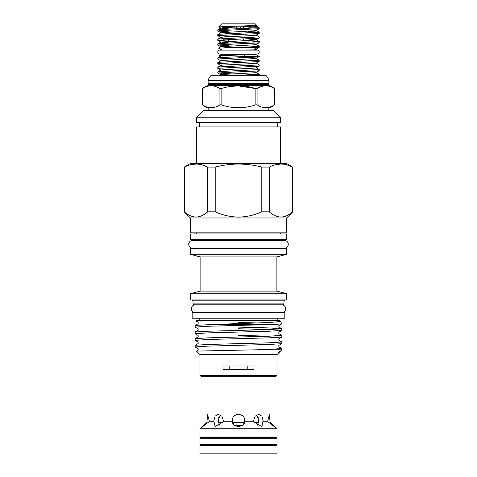 <?xml version="1.0" encoding="UTF-8"?>
<svg xmlns="http://www.w3.org/2000/svg" width="477" height="477" viewBox="0 0 477 477"><rect width="100%" height="100%" fill="white"/><g stroke="black" fill="none" stroke-linecap="round" stroke-linejoin="round"><path stroke-width="0.72" d="M259.238 52.088A1.986 1.986 0 0 0 257.252 50.103L219.748 50.103A1.986 1.986 0 0 0 217.762 52.088A1.986 1.986 0 0 0 219.748 54.074L257.252 54.074A1.986 1.986 0 0 0 259.238 52.088M277 438.256L275.897 437.373L201.103 437.373L200 438.256L200 444.653L277 444.653L277 438.256L200 438.256M277 444.653L275.897 445.536L201.103 445.536L200 444.653M256.203 75.748L259.196 75.396L259.238 74.239L229.252 75.748M256.101 72.397L259.238 74.239M238.5 71.842L256.459 71.061L259.196 70.727L259.238 69.57L220.541 71.514L217.804 71.854L217.762 73.011L238.5 71.842M256.101 67.728L259.238 69.57M238.5 67.174L256.459 66.392L259.196 66.053L259.238 64.902L220.541 66.846L217.804 67.185L217.762 68.342L238.5 67.174M256.101 63.059L259.238 64.902M238.5 62.505L256.459 61.724L259.196 61.384L259.238 60.233L220.541 62.177L217.804 62.517L217.762 63.668L238.5 62.505M256.101 58.391L259.238 60.233M231.476 73.923L217.762 73.011M220.899 70.185L217.762 68.342M220.899 65.51L217.762 63.668M220.899 60.841L217.762 58.999L238.5 57.83C251.296 57.377 262.1 56.96 258.689 56.489M245.303 56.489L259.238 56.489L255.445 54.295L221.555 54.295L219.629 55.41L244.29 54.706L245.303 56.489L220.541 57.508L217.804 57.848L217.762 58.999M221.555 50.103L255.445 49.882L256.465 49.292L256.101 49.048M256.101 44.379L259.238 46.221L256.459 46.615L230.194 47.694L256.787 47.694L254.068 49.477L256.465 49.292M256.787 47.694L259.196 47.378L259.238 46.221M238.5 43.824L256.459 43.043L259.196 42.709L259.238 41.553L220.541 43.496L217.804 43.836L217.762 44.993L238.5 43.824M253.651 42.107L248.69 41.869M248.69 40.766L259.238 41.553M238.5 39.156L256.459 38.375L259.196 38.035L259.238 36.884L220.541 38.828L217.804 39.168L217.762 40.318L238.5 39.156M253.651 37.433L248.69 37.2M256.101 35.042L259.238 36.884M238.5 34.481L256.459 33.706L259.196 33.366L259.238 32.215L220.541 34.159L217.804 34.499L217.762 35.65L238.5 34.481M248.69 31.428L259.238 32.215M228.31 45.774L217.762 44.993M228.31 41.105L217.762 40.318M223.349 39.77L228.31 40.002M228.31 36.437L217.762 35.65M228.31 31.768L217.804 31.035L220.541 30.594L259.196 28.698L259.238 27.821L257.878 27.821L258.415 27.04L251.415 25.758M248.69 27.821L257.878 27.821L220.541 29.491L217.804 29.83L217.762 30.981M218.716 26.867L221.733 23.85L255.267 23.85L256.787 25.418L218.716 26.867L228.31 27.356M236.514 27.004L236.514 28.775M229.866 45.989L229.866 47.676M242.322 425.353L234.678 425.353M258.224 416.981L258.224 422.658L254.563 422.658M244.29 422.658L232.71 422.658M222.437 422.658L218.776 422.658L218.424 423.016M258.224 422.658L258.576 423.016M218.776 416.981L218.776 422.658M253.722 421.734L261.915 426.676L263.077 420.499L261.891 416.129L258.737 414.322L255.195 416.129L253.609 420.499L253.722 421.734L244.552 421.734L244.504 419.056M257.598 425.108L258.904 420.499L256.62 414.924M271.186 422.938L269.976 421.734L269.505 414.322L267.83 420.499L267.877 421.734L274.37 426.676L271.186 422.938L277 428.751L200 428.751L200 437.045L277 437.045L277 428.751M214.006 421.734L215.085 426.676L223.278 421.734L223.391 420.499L221.805 416.129L218.263 414.322L215.115 416.129L213.923 420.499L214.006 421.734L209.123 421.734L209.17 420.499L207.495 414.322L207.024 421.734L202.63 426.671L209.123 421.734M220.38 414.924L218.096 420.499L219.402 425.108M243.693 423.844L244.677 420.499C245.059 412.522 231.941 412.533 232.323 420.499L232.448 421.734C232.186 427.851 244.814 427.863 244.552 421.734M232.323 420.499L233.802 424.506M277 445.87L200 445.87L200 453.15L277 453.15L277 445.87M209.707 437.045L209.707 437.373M209.707 445.536L209.707 445.87M267.293 437.045L267.293 437.373M267.293 445.536L267.293 445.87M242.59 415.866L240.873 414.793M238.452 414.322L236.157 414.781M205.814 422.938L200 428.751M267.877 421.734L262.994 421.734M232.448 421.734L223.278 421.734M207.018 376.681L207.018 417.619M269.982 376.681L269.982 417.619M268.837 110.61L268.837 107.963A13.237 13.237 0 0 0 274.46 104.815L274.46 88.615C268.676 84.864 262.881 84.864 257.073 88.615L257.073 104.815C262.857 108.702 268.652 108.702 274.454 104.815L274.454 88.615A13.237 13.237 0 0 0 268.939 85.616A0.882 0.882 0 0 1 268.283 84.763L268.283 84.304A0.882 0.882 0 0 1 268.879 83.469L208.121 83.469A0.882 0.882 0 0 1 208.717 84.304L208.717 84.763A0.882 0.882 0 0 1 208.061 85.616L268.939 85.616L208.061 85.616A13.237 13.237 0 0 0 202.54 88.615L202.54 104.815A13.237 13.237 0 0 0 208.163 107.963L208.163 110.61M202.546 88.615L202.546 104.815C208.33 108.702 214.125 108.702 219.927 104.815L219.927 88.615C214.143 84.864 208.354 84.864 202.546 88.615M229.675 86.432L238.417 85.938M238.583 85.938L255.881 88.615C244.331 84.864 232.746 84.864 221.119 88.615L221.119 104.815C232.669 108.702 244.254 108.702 255.881 104.815L255.881 88.615L257.073 88.615M208.121 83.469L208.121 80.601A10.148 10.148 0 0 1 210.768 75.748L266.232 75.748A10.148 10.148 0 0 1 268.879 80.601L268.879 83.469M190.627 233.939L286.373 233.939L286.373 239.675L190.627 239.675L190.627 233.939M284.829 318.219L192.171 318.219L192.171 312.703L284.829 312.703L284.829 318.219M281.698 312.656A3.929 3.929 0 0 0 285.628 308.726A3.929 3.929 0 0 0 281.698 304.803L195.302 304.803A3.929 3.929 0 0 0 191.372 308.726A3.929 3.929 0 0 0 195.302 312.656L281.698 312.656M190.359 217.965L286.641 217.965L286.641 232.836L190.359 232.836L190.359 217.965L184.229 211.83L184.229 167.075L190.317 163.557L286.683 163.557L292.598 167.075C284.876 163.074 277.113 163.074 269.308 167.075L269.308 211.83C277.054 218.722 284.817 218.722 292.598 211.83L292.771 167.075M261.79 211.83L261.79 167.075C254.158 165.114 246.394 164.1 238.5 164.04C230.665 164.094 222.902 165.108 215.21 167.075L215.21 211.83C222.61 215.175 230.373 216.928 238.5 217.083C246.585 216.934 254.348 215.187 261.79 211.83L269.308 211.83M261.79 167.075L269.308 167.075M274.77 164.929L280.953 164.04M286.874 164.857L292.598 167.075L292.598 211.83M196.584 163.557L196.584 126.936L280.416 126.936L280.416 163.557M196.584 117.229L196.584 122.523L280.416 122.523L280.416 117.229L196.584 117.229L203.202 110.61L273.798 110.61L280.416 117.229M277 375.357L200 375.357L201.324 376.681L275.676 376.681L277 375.357L277 354.62L281.853 349.766L281.818 348.568L278.836 346.845L278.836 345.408L281.818 343.684L269.153 344.472L207.847 346.123L195.147 346.952L198.164 348.717L198.164 350.154L196.512 351.132L200 354.62L277 354.62M196.524 351.102L258.17 349.766L281.853 349.766M273.309 324.461L207.847 326.268L195.147 327.097L195.182 325.403L198.164 323.68L198.164 322.237L196.369 321.2L196.536 320.645L279.307 320.645L280.78 321.516L268.569 322.565L212.784 324.461L273.309 324.461L281.627 323.937L280.786 321.528M258.462 322.959L238.5 322.535M196.345 321.17L203.846 320.645L271.908 320.645M283.994 303.873L193.006 303.873L193.889 304.755L283.111 304.755L283.994 303.873L283.994 300.784L284.876 299.902M286.641 299.019L190.359 299.019L191.241 299.902L285.759 299.902L286.641 299.019L286.641 293.725L190.359 293.725L200.113 291.113L276.887 291.113L286.641 293.725M200.113 291.113L200.113 256.918L276.887 256.918L286.641 254.307L286.641 248.72L190.359 248.72L190.359 254.307L286.641 254.307M258.17 349.766L281.853 348.609M195.147 346.952L195.182 345.259L207.847 344.472L269.153 342.82L281.853 341.991L281.818 343.684M281.853 341.991L278.836 340.226L278.836 338.783L281.818 337.066L269.153 337.847L207.847 339.505L195.147 340.334L198.164 342.092L198.164 343.535L195.182 345.259M238.5 335.367L269.213 336.196M195.147 340.334L195.182 338.64L207.847 337.853L269.153 336.202L281.853 335.373L281.818 337.066M281.853 335.373L278.836 333.608L278.836 332.165L281.818 330.442L269.153 331.229L207.847 332.886L195.147 333.715L198.164 335.474L198.164 336.917L195.182 338.64M238.5 328.748L269.213 329.577M195.147 333.715L195.182 332.022L207.847 331.235L269.153 329.577L281.853 328.754L281.818 330.442M281.853 328.754L269.153 327.926L238.5 327.097M195.147 327.097L198.164 328.856L198.164 330.299L195.182 332.022M195.182 325.403L212.784 324.461M253.943 365.984L223.057 365.984L223.057 369.735L253.943 369.735L253.943 365.984M284.346 248.237A3.929 3.929 0 0 0 288.275 244.307A3.929 3.929 0 0 0 284.346 240.378L192.654 240.378A3.929 3.929 0 0 0 188.725 244.307A3.929 3.929 0 0 0 192.654 248.237L284.346 248.237M247.802 369.735L247.802 365.984M229.198 365.984L229.198 369.735M184.229 211.83L184.402 211.83C192.142 218.722 199.905 218.722 207.692 211.83L215.21 211.83M196.011 217.083L194.318 216.957M189.864 164.929L196.047 164.04M201.962 164.857L207.692 167.075C199.97 163.074 192.207 163.074 184.402 167.075L184.402 211.83M207.692 211.83L207.692 167.075L215.21 167.075M268.837 107.963L208.163 107.963M208.121 80.601L268.879 80.601M219.927 88.615L221.119 88.615M257.073 104.815L255.881 104.815M221.119 104.815L219.927 104.815M229.455 47.706L228.31 47.676L228.31 44.206M243.598 40.724L243.598 38.977M243.598 28.537L243.598 26.718M228.31 41.398L228.31 39.537M240.486 28.644L240.486 26.849M253.651 28.095L248.69 27.863M256.787 25.418L253.788 26.152L223.212 27.708L220.899 28.155L228.31 28.805M259.196 28.698L256.101 30.492L253.788 30.82L220.899 32.704L228.31 33.473M259.196 33.366L256.101 35.161L253.788 35.489L223.212 37.045L220.899 37.492L217.804 35.703M248.69 39.06L256.101 39.71L259.196 41.505M259.196 38.035L256.101 39.829L253.788 40.157L220.899 42.048L228.31 42.811M259.196 42.709L256.101 44.498L253.788 44.826L220.899 46.716L228.31 47.479M259.196 47.378L256.101 49.167L254.068 49.477M221.555 49.882L218.508 48.099L230.194 47.694M219.629 55.41L220.899 56.173M217.804 62.517L220.899 60.722L223.212 60.394L256.101 58.51L259.238 56.489M244.29 54.706L223.212 55.726L220.899 56.053L217.804 57.848M259.196 61.384L256.101 63.179L253.788 63.507L223.212 65.063L220.899 65.397L217.804 67.185M259.196 66.053L256.101 67.847L253.788 68.175L223.212 69.731L220.899 70.065L217.804 71.854M259.196 70.727L256.101 72.516L253.788 72.85L223.212 74.406L220.899 74.734L219.146 75.748M208.717 84.763L268.283 84.763M208.717 84.304L268.283 84.304M193.006 303.873L193.006 300.784L283.994 300.784M258.582 27.165L259.238 27.821M277.441 126.936L277.441 122.523M286.641 217.965L292.771 211.83M193.006 300.784L192.124 299.902M276.887 291.113L276.887 256.918M280.464 248.72L280.464 248.237M280.464 233.939L280.464 232.836M277.817 320.645L277.817 318.219M280.464 240.378L280.464 239.675M196.536 240.378L196.536 239.675M199.183 320.645L199.183 318.219M196.536 233.939L196.536 232.836M196.536 248.72L196.536 248.237M200 375.357L200 354.62M200.113 256.918L190.359 254.307M190.359 299.019L190.359 293.725M199.559 126.936L199.559 122.523M281.818 328.713L278.836 326.989L278.836 325.547L281.627 323.937M278.514 353.105L278.836 352.026L280.548 351.036M218.728 26.897L220.899 28.155M217.804 31.035L220.899 32.824M217.804 40.372L220.899 42.161M217.804 45.041L220.899 46.835M258.415 27.04L256.101 25.704M220.899 28.036L217.804 29.83M256.101 30.373L259.196 32.162M220.899 32.704L217.804 34.499M220.899 37.373L217.804 39.168M220.899 42.048L217.804 43.836M220.899 46.716L218.508 48.099M259.196 75.396L258.582 75.748M220.899 74.853L217.804 73.059"/></g></svg>
